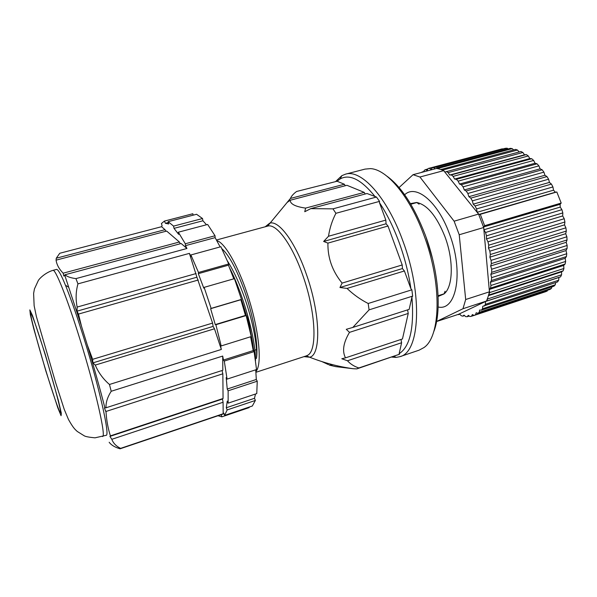 <?xml version="1.0" encoding="UTF-8"?>
<svg xmlns="http://www.w3.org/2000/svg" width="597" height="597" viewBox="0 0 597 597"><rect width="100%" height="100%" fill="white"/><g stroke="black" fill="none" stroke-linecap="round" stroke-linejoin="round"><path stroke-width="0.9" d="M400.99 339.454L401.609 342.745L399.132 353.7C410.027 346.7 414.296 327.843 411.93 297.112L409.161 309.373L352.827 327.432L369.08 309.858L412.646 296.112L411.878 289.814L410.915 288.769L404.408 270.971L347.044 288.433L339.954 287.508L342.111 283.09C332.357 271.202 327.634 257.874 327.925 243.113L323.641 241.457L328.499 236.255C329.738 228.039 332.216 220.39 335.917 213.301L379.55 201.368L376.461 197.04L366.998 193.518L310.761 208.644L304.761 211.711L305.604 208.107C295.455 206.666 290.306 204.055 290.149 200.264L287.038 202.532L290.47 198.413C291.358 196.144 293.403 193.838 296.59 191.48L337.074 181.249L340.163 178.928C349.782 173.66 361.521 179.667 375.364 196.95M407.579 309.88L408.236 313.44L402.468 338.969L345.506 357.857C341.999 351.215 343.327 342.715 349.499 332.365L346.275 329.32L352.827 327.432M404.408 270.971L402.43 268.56L402.214 264.956L387.99 226.032L386.072 223.778L385.826 220.099L379.461 202.681C386.863 213.748 393.408 226.979 399.094 242.375C404.721 257.837 408.654 273.307 410.915 288.769M227.427 260.949C232.621 269.075 237.613 279.381 242.412 291.873C252.128 317.134 257.837 345.76 256.456 358.469C258.538 345.521 253.606 316.701 244.613 291.224C236.755 269.463 229.166 255.277 221.845 248.665M332.738 364.707L330.745 365.364M321.955 361.61L328.559 364.663M335.917 213.301L332.962 208.853L310.761 208.644M369.08 309.858L368.185 303.492C360.461 299.567 353.409 294.545 347.044 288.433M331.551 364.401L329.38 365.125L335.693 366.618L353.357 368.745L356.842 368.879L358.849 367.961C354.14 366.401 350.349 364.006 347.491 360.767L341.805 358.76L345.506 357.857M401.609 342.745L347.491 360.767M358.849 367.961L399.453 354.26L399.132 353.7M290.149 200.264L346.939 185.294L364.23 192.383L305.604 208.107M408.236 313.44L349.499 332.365M368.185 303.492L411.878 289.814M332.962 208.853L376.461 197.04M402.214 264.956L342.111 283.09M387.99 226.032L327.925 243.113M335.962 181.212L341.827 175.682L345.484 174.175L365.036 169.108L370.341 168.63C386.535 169.026 409.549 195.906 423.721 234.681C442.213 283.239 440.802 336.887 423.766 347.678L419.064 350.185L399.93 356.663L396.05 357.409L391.781 357.081M345.484 174.175C361.028 169.003 386.953 196.846 402.811 240.785C423.243 294.866 419.81 352.484 399.93 356.663M386.968 176.197C401.371 186.697 414.102 206.219 425.168 234.755C438.87 271.09 441.929 312.5 433.526 332.238M337.074 181.249L344.402 184.249L345.26 185.734M364.23 192.383L365.192 194.003M344.402 184.249L290.455 198.435M385.826 220.099L328.499 236.255M379.461 202.681L379.55 201.368M411.93 297.112L412.646 296.112M356.842 368.879L399.453 354.26M216.823 240.643C225.345 242.658 240.128 269.322 249.867 302.075C259.665 334.805 261.911 365.207 255.889 371.558M216.472 240.001L267.583 226.136C276.202 223.062 292.075 244.188 302.836 275.448C315.88 311.985 317.485 350.917 307.522 355.327L306.291 355.887L309.642 357.207L303.955 356.648M247.165 313.507L250.576 332.171M230.561 270.366L231.942 272.717M229.554 267.852C243.875 295.396 255.889 340.081 255.509 360.73M241.375 299.455C247.942 318.91 252.053 336.141 253.725 351.155M386.072 223.778L323.641 241.457M402.43 268.56L339.954 287.508M399.065 187.548L413.057 174.69L436.556 168.429L439.026 168.944L436.75 167.944L436.161 168.533M435.116 168.817L433.855 167.69L432.273 167.735L431.213 169.287L429.019 168.279L428.079 168.555L427.198 170.391L425.579 169.6L424.236 170.361L423.736 171.846M422.527 172.167L421.467 172.451M555.516 192.346L553.523 190.182L552.934 186.943L551.427 184.092L475.078 205.95L476.548 208.928L477.212 212.256L479.137 214.651L556.814 191.965L561.187 203.062L560.113 204.301L483.697 226.927L483.891 229.778L560.21 207.092L560.113 204.301M457.921 314.5L459.563 313.947L461.235 315.738L462.854 316.164L463.988 315.112L465.705 316.626L467.279 316.701L468.279 315.313L470.018 316.529L471.518 316.253L472.361 314.544L474.108 315.432L475.511 314.783L476.182 312.768L477.906 313.313L479.197 312.298L479.682 310L481.361 310.179L482.503 308.806L482.794 306.246L557.516 281.971L558.68 280.224L558.896 277.486L560.598 276.836L561.583 274.777L561.561 271.866L563.143 270.844L563.919 268.486L563.665 265.441L565.098 264.053L565.65 261.434L565.158 258.307L566.426 256.568L566.74 253.725L566.008 250.553L567.083 248.494L567.15 245.464L566.195 242.307L567.053 239.949L566.866 236.785L565.695 233.696L566.322 231.076L565.896 227.83L564.523 224.86L564.911 222.009L564.232 218.733L562.68 215.942L562.822 212.92L561.911 209.666L560.21 207.092M481.361 310.179L553.949 286.179L555.285 284.776L555.658 282.582M477.906 313.313L549.971 289.426L551.449 288.373L551.874 286.866M474.108 315.432L545.643 291.694L547.24 290.993L547.553 290.232M502.689 149.026L429.019 168.279M508.107 148.951L507.151 148.205L505.383 148.31L432.273 167.735M513.592 149.929L512.226 148.608L510.375 148.347L436.75 167.944M519.136 151.966L517.495 150.034L515.584 149.399L440.959 169.533L443.683 170.645L478.57 214.084L483.682 227.517L489.436 291.821L488.533 295.306L489.644 292.582L489.294 289.463L490.533 288.112L490.928 285.463L490.361 282.247L491.435 280.53L491.607 277.642L490.831 274.381L491.712 272.322L491.659 269.232L490.667 265.978L491.353 263.598L491.062 260.367L489.883 257.165L490.346 254.516L489.831 251.18L488.48 248.098L488.719 245.203L487.98 241.83L486.473 238.912L486.48 235.837L485.533 232.479L483.891 229.778M551.427 184.092L549.434 182.413L548.613 179.204L546.964 176.585L544.942 175.257L543.912 172.145L542.136 169.787L540.113 168.839L538.897 165.862L537.039 163.809L535.046 163.242L533.666 160.444L531.74 158.727L529.815 158.548L528.293 155.974L526.345 154.608L524.509 154.81L522.875 152.489L520.935 151.489L444.832 172.055L443.205 169.921L441.467 169.205M421.975 172.011L423.848 171.511M425.579 169.6L427.87 168.988M429.549 168.145L502.331 148.817M433.855 167.69L507.151 148.205M438.422 168.279L512.226 148.608M443.205 169.921L517.495 150.034M475.078 205.95L473.22 204.159L472.354 200.861L470.764 198.114L468.891 196.682L467.839 193.465L466.153 190.995L464.294 189.95L463.078 186.861L461.317 184.697L459.511 184.048L458.153 181.137L456.362 179.316L454.623 179.063L453.145 176.376L451.339 174.906L449.705 175.048L448.138 172.63L446.355 171.533M448.138 172.63L522.875 152.489M451.339 174.906L526.345 154.608M453.145 176.376L528.293 155.974M456.362 179.316L531.74 158.727M458.153 181.137L533.666 160.444M461.317 184.697L537.039 163.809M463.078 186.861L538.897 165.862M466.153 190.995L542.136 169.787M467.839 193.465L543.912 172.145M470.764 198.114L546.964 176.585M472.354 200.861L548.613 179.204M476.548 208.928L552.934 186.943M480.242 214.204L484.622 225.703L483.697 226.927M479.025 214.39L555.456 192.197M485.533 232.479L561.911 209.666M486.48 235.837L562.822 212.92M487.98 241.83L564.232 218.733M488.719 245.203L564.911 222.009M489.831 251.18L565.896 227.83M490.346 254.516L566.322 231.076M491.062 260.367L566.866 236.785M491.353 263.598L567.053 239.949M491.659 269.232L567.15 245.464M491.712 272.322L567.083 248.494M491.607 277.642L566.74 253.725M491.435 280.53L566.426 256.568M490.928 285.463L565.65 261.434M490.533 288.112L565.098 264.053M484.406 306.045L485.383 304.321L485.473 301.537L486.98 300.948L487.734 297.813L486.488 301.037L458.518 314.306L436.571 321.529M489.644 292.582L563.919 268.486M489.04 294.948L563.143 270.844M487.779 298.896L561.583 274.777M486.98 300.948L560.598 276.836M485.383 304.321L558.68 280.224M482.503 308.806L555.285 284.776M479.197 312.298L551.449 288.373M475.511 314.783L547.24 290.993M471.518 316.253L474.063 315.41M467.279 316.701L469.309 316.029M462.854 316.164L464.556 315.604M458.317 314.671L459.787 314.186M413.057 174.69L419.937 177.01L443.683 170.645M439.026 168.944L440.959 169.533M419.937 177.01L454.116 221.181L478.57 214.084M454.116 221.181L459.227 234.763L483.682 227.517M459.227 234.763L465.682 299.515L489.436 291.821M465.682 299.515L462.973 308.731L486.488 301.037M488.533 295.306L487.734 297.813M462.973 308.731L436.586 321.477M404.669 194.771C415.661 183.898 437.504 201.144 449.168 233.128C464.078 271.359 456.578 311.373 438.153 307M485.473 301.537L558.896 277.486M488.421 295.672L561.561 271.866M489.294 289.463L563.665 265.441M490.361 282.247L565.158 258.307M490.831 274.381L566.008 250.553M490.667 265.978L566.195 242.307M489.883 257.165L565.695 233.696M488.48 248.098L564.523 224.86M486.473 238.912L562.68 215.942M477.212 212.256L553.523 190.182M473.22 204.159L549.434 182.413M468.891 196.682L544.942 175.257M464.294 189.95L540.113 168.839M459.511 184.048L535.046 163.242M454.623 179.063L529.815 158.548M449.705 175.048L524.509 154.81M484.622 225.703L561.187 203.062M438.131 296.448L443.989 293.97C453.153 286.948 453.907 259.986 444.795 236.278C436.541 215.972 427.168 204.704 416.691 202.473L410.43 203.614M52.932 270.366L56.603 269.389C59.506 269.635 66.416 285.754 77.326 317.746L83.714 337.544C99.46 387.759 110.206 436.243 106.109 435.31L94.975 437.832C89.169 437.273 85.617 436.616 84.304 435.847L77.282 431.474C75.453 429.661 73.782 428.974 68.491 419.512L64.245 409.378L55.685 382.811L36.365 316.432L34.133 305.694L33.619 293.388L34.439 288.941L38.29 280.568C40.074 277.627 46.342 272.254 52.932 270.366C55.372 268.672 67.118 297.858 79.767 338.7C95.498 388.998 106.43 437.497 102.505 436.504M168.339 222.539L165.391 223.308L164.406 221.091L161.414 223.562L162.1 225.748L161.571 226.711L59.76 253.27L56.275 258.21L56.081 260.15C56.73 264.687 59.088 269.038 63.155 273.187L63.804 276.008L64.998 274.762C67.013 276.635 70.655 277.918 75.931 278.62L77.953 283.866C75.826 291.44 75.565 299.172 77.155 307.067L77.028 311.156L78.468 314.082L81.468 326.126L87.274 344.917L92.662 359.319L92.893 362.879L95.259 365.088C98.468 372.625 103.199 379.08 109.467 384.475L111.214 391.266C107.482 397.102 105.744 402.609 106.005 407.781L104.423 407.915L106.042 412.214C106.587 420.684 108.042 428.564 110.415 435.862L109.923 436.407L111.818 439.31C113.303 443.22 116.228 446.243 120.609 448.369L120.101 448.795C114.967 447.325 111.326 445.153 109.169 442.273M111.818 439.31L223.084 402.251L223.174 413.751L120.609 448.369M222.032 370.528L222.853 373.804L223.054 398.498L110.415 435.862M222.853 373.804L106.012 411.467M77.953 283.866L189.406 253.374L196.92 277.202L212.584 323.089L213.114 326.402L214.48 328.79L221.345 349.454L109.467 384.475M214.48 328.79L95.259 365.088M212.584 323.089L92.662 359.319M198.264 280.015L78.468 314.082M64.998 274.762L181.16 243.509L186.958 248.486L75.931 278.62M56.081 260.15L166.653 231.069L179.398 242.001L63.155 273.187M250.591 336.768L253.232 350.581L223.457 360.028L222.703 356.066L222.823 370.274L106.005 407.781M245.442 315.447L215.263 324.589L210.629 308.686L240.882 299.716L245.442 315.447L246.143 315.552L251.24 336.566L221.181 345.939L220.42 345.26L221.345 349.454M111.214 391.266L222.703 356.066M210.629 308.686L211.137 308.403L204.129 287.366L203.808 288.187L198.316 273.672L228.457 265.172L233.8 278.829M186.958 248.486L185.466 245.651L215.129 237.636L220.136 246.934M189.406 253.374L190.936 256.568L190.921 254.949L198.495 272.478L198.316 273.672M185.466 245.651L185.309 243.77L178.339 232.211L178.66 234.345L174.003 228.367L202.92 220.771L206.502 224.756M165.391 223.308L168.682 223.979L168.13 221.666L173.57 226.114L174.003 228.367M255.494 394.013L254.494 398.303L255.367 400.445L252.307 406.02L224.629 415.378L223.845 413.124L223.174 413.751M120.101 448.795L224.047 413.706M254.494 398.303L226.3 407.766L227.256 401.117L228.151 403.154L228.136 390.796L227.233 389.035L226.188 377.625L227.076 379.117L224.293 361.081L223.457 360.028M255.74 369.804L256.3 379.483L227.233 389.035M161.571 226.711L165.033 229.681L56.275 258.21M196.114 273.553L77.155 307.067M165.033 229.681L165.847 231.278M179.398 242.001L180.272 243.748M221.181 345.939L215.883 324.723L215.263 324.589M223.084 402.251L222.45 399.057L223.054 398.498M224.629 415.378L227.158 409.938L226.3 407.766M218.002 415.743L221.905 416.833L221.218 414.654M221.905 416.833L249.18 407.602L249.031 407.124M193.189 215.159L192.816 213.748L164.406 221.091M202.92 220.771L202.532 218.532L196.577 214.278L168.13 221.666M215.129 237.636L215.032 235.755L207.652 224.457L178.339 232.211M228.457 265.172L228.703 263.971L220.89 246.725L190.921 254.949M240.882 299.716L241.464 299.41L234.434 278.642L204.129 287.366M227.076 379.117L256.531 369.55L254.121 351.603L253.232 350.581M228.151 403.154L256.762 393.595L257.247 381.207L256.3 379.483M45.268 354.984C54.431 384.953 61.976 413.967 60.379 412.579C59.357 412.557 52.7 393.139 45.768 370.289C37.402 342.857 29.738 314.022 30.805 313.462C31.38 312.164 37.798 330.417 45.268 354.984M257.247 381.207L228.136 390.796M255.367 400.445L227.158 409.938M192.816 213.748L164.772 221.009M202.532 218.532L173.57 226.114M215.032 235.755L185.309 243.77M228.703 263.971L198.495 272.478M241.464 299.41L211.137 308.403M246.143 315.552L215.883 324.723M254.121 351.603L224.293 361.081M64.909 275.71L63.804 276.008M196.92 277.202L77.028 311.156M213.114 326.402L92.893 362.879M104.885 407.766L104.423 407.915M222.45 399.057L109.923 436.407M68.715 287.284L66.274 285.702M265.21 226.785L269.657 223.196C278.62 219.912 295.127 241.673 306.291 274.038C320.485 313.649 321.276 355.193 309.642 357.207C323.94 362.849 338.514 366.7 353.357 368.745M45.245 354.372L58.364 400.468L61.342 413.34L61.066 415.706L57.812 407.818L45.79 370.782L33.723 328.596L30.35 314.761L29.85 309.888L32.522 315.604L45.245 354.372M267.583 226.136L290.47 198.413M255.941 372.289L306.291 355.887M256.479 349.581L253.68 350.693M394.102 356.297L396.05 357.409M340.163 178.928L341.827 175.682M419.101 204.167L416.691 202.473M445.086 291.239L443.989 293.97M81.386 325.85L64.692 275.023M106.042 412.214L105.639 410.669M104.923 407.915C100.177 389.378 94.326 368.476 87.371 345.208M426.236 237.748L432.385 258.12M438.101 295.731L444.198 293.791M410.803 204.226L416.967 202.517"/></g></svg>
